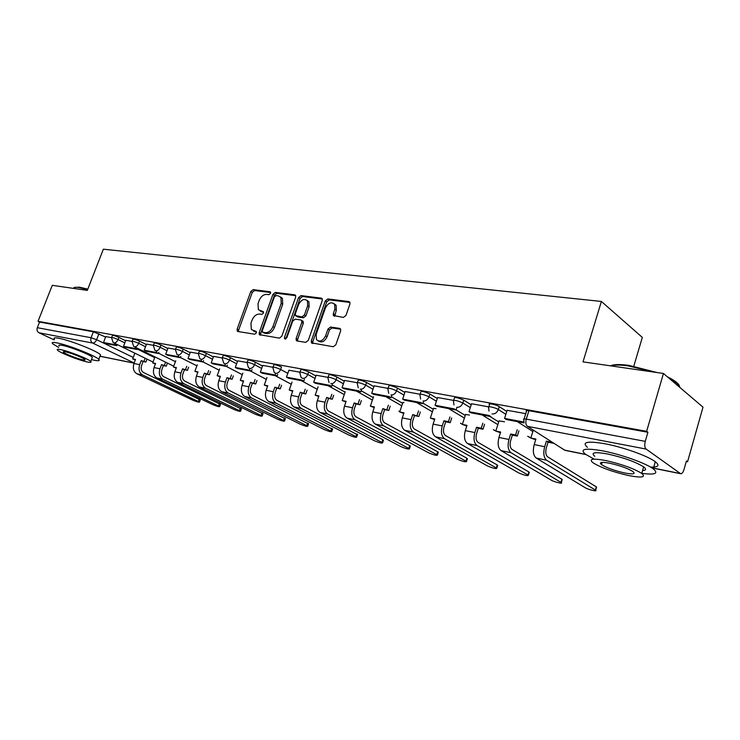 <?xml version="1.0" encoding="UTF-8"?>
<svg xmlns="http://www.w3.org/2000/svg" width="740" height="740" viewBox="0 0 740 740"><rect width="100%" height="100%" fill="white"/><g stroke="black" fill="none" stroke-linecap="round" stroke-linejoin="round"><path stroke-width="1.11" d="M270.553 293.345L269.961 291.736L253.108 289.627L250.786 291.514L237.133 329.161L237.272 331.141L237.929 331.52L254.699 334.203L256.354 332.88L256.262 331.502L251.36 329.559L250.943 323.278L252.09 320.096C253.866 316.045 256.382 314.028 259.62 314.065L261.821 314.38L263.477 313.048L263.403 311.716L258.362 309.699L258.029 303.631L259.167 300.477C260.933 296.444 263.449 294.418 266.696 294.409L268.897 294.687L270.553 293.345M343.397 317.423L345.996 315.407L349.918 304.038L349.891 302.272L348.882 301.568L327.82 298.942L325.295 300.93L311.318 340.89L311.429 342.851L333.25 346.755L335.849 344.766L340.641 330.9L340.567 329.032L339.614 328.375L330.539 327.052L327.977 329.041L325.609 335.84C322.76 341.112 319.699 342.361 316.433 339.577L316.165 334.397L325.378 308.043C328.366 302.632 331.483 301.448 334.711 304.464L334.841 309.283L333.315 313.695L333.37 315.527L343.397 317.423M38.027 321.327L52.272 285.325L87.311 290.376L103.359 249.195L601.389 301.448L583.009 361.869L663.447 373.469L646.63 431.328L38.027 321.327L39.553 322.048L37.324 327.69L91.066 337.736L96.635 339.697L133.256 357.457M295.658 297.184L295.593 295.362L294.751 294.816L275.326 292.402L272.949 294.317L259.194 332.649L259.333 334.628L279.368 338.143L281.801 336.228L295.658 297.184M301.05 295.602L321.262 298.127L322.178 298.738L322.233 300.542L308.266 340.409L305.75 342.361L297.064 340.974L296.259 340.456L296.139 338.495L301.8 322.418L301.707 320.512L300.865 319.976L295.186 319.162L292.726 321.095L286.843 337.718L284.586 338.726L284.493 337.348L298.599 297.554L301.05 295.602L302.521 296.527L322.298 298.997M663.447 373.469L703 407.157L687.553 461.797L686.267 461.547M633.801 366.198L642.32 337.403L601.389 301.448M646.63 431.328L647.907 432.271L645.262 441.364C644.383 445.045 644.66 447.608 646.094 449.069L680.698 473.739C682.03 473.702 683.131 472.314 683.991 469.576L686.433 460.964L687.553 461.797M39.553 322.048L93.36 331.798L105.617 337.042M54.168 339.901L38.933 332.76C37.176 331.677 36.639 329.985 37.324 327.69M131.942 341.399L125.781 340.289M153.199 345.303L146.52 344.091M175.278 349.345L167.971 348.013L165.704 354.293L178.322 356.68L178.803 355.394M198.209 353.554L190.365 352.138M222.046 357.929L213.564 356.393M246.855 362.48L237.688 360.824M272.69 367.225L262.709 365.394L260.369 372.202L275.132 374.995L275.715 373.349M299.608 372.164L288.914 370.222M327.69 377.317L316.147 375.226M357.004 382.691L344.544 380.434M387.649 388.315L374.116 385.827L371.711 393.273L389.203 396.585L391.099 397.676L373.617 394.355L371.711 393.273M404.022 402.551L402.875 402.468M419.7 394.198L405.095 391.516L402.68 399.128L420.977 402.597L422.855 403.698L404.567 400.229L402.68 399.128M435.999 408.665L433.529 408.341M453.259 400.349L437.599 397.519M469.465 415.075L465.553 414.474M488.437 406.806L471.537 403.753M504.523 421.791L499.028 420.894M525.751 413.651L507.113 410.284M488.881 406.713L489.547 404.623C487.013 402.68 496.207 404.567 499.25 406.63L506.752 411.431M453.703 400.248L454.369 398.175C454.786 396.918 457.903 397.574 463.74 400.164L471.195 404.808M489.852 416.407L498.704 421.92M420.135 394.078L420.81 392.034C421.199 390.84 424.214 391.497 429.857 393.995L437.285 398.49M456.118 409.895L465.247 415.418M388.075 388.195L388.759 386.16C389.12 385.041 392.034 385.688 397.51 388.102L404.891 392.468M423.021 403.18L433.242 409.211M357.42 382.562L358.105 380.554C358.456 379.5 361.286 380.138 366.587 382.478L373.922 386.715M391.395 396.797L402.606 403.272M328.088 377.178L328.782 375.18C329.115 374.19 331.853 374.829 336.996 377.095L344.285 381.211M361.139 390.739L373.247 397.593M299.987 372.026L300.68 370.037C301.014 369.112 303.668 369.741 308.663 371.933L315.897 375.948M332.158 384.967L345.09 392.144M247.197 362.332L247.891 360.38C248.214 359.566 250.731 360.186 255.439 362.249L262.552 366.06M222.361 357.781L223.064 355.848C223.378 355.071 225.829 355.69 230.408 357.688L237.475 361.416M198.496 353.396L199.208 351.482C199.513 350.76 201.9 351.371 206.358 353.313L213.361 356.957M175.547 349.188L176.25 347.291C176.564 346.607 178.886 347.217 183.233 349.104L190.171 352.666M153.448 345.136L154.151 343.258C154.466 342.62 156.741 343.212 160.969 345.043L167.851 348.54M132.164 341.233L132.867 339.364C133.181 338.772 135.401 339.364 139.527 341.14L146.344 344.562M111.648 337.468L112.35 335.627C112.665 335.063 114.83 335.646 118.853 337.385L125.615 340.733M111.444 337.634L105.728 336.589L103.508 342.528L114.82 344.664L115.237 343.582M287.814 373.349L280.627 369.454C279.452 372.146 277.796 373.432 275.641 373.312L274.216 372.461L272.875 367.567C273.19 366.707 275.779 367.336 280.627 369.454L281.496 366.985C276.649 364.866 274.068 364.237 273.745 365.107L273.042 367.077M647.907 432.271L528.896 410.709C526.39 410.312 525.576 410.534 526.455 411.385L524.114 418.905M260.212 310.994L262.182 311.975L260.683 311.096M263.579 312.169L262.182 311.975M253.21 330.789L255.087 331.714L253.579 330.863M256.447 331.927L255.087 331.714M270.664 292.541L254.588 290.524L252.275 292.402L238.65 330.012L238.585 331.622M295.741 295.676L276.806 293.308L274.429 295.214L260.702 333.509L260.656 335.155M276.048 295.593L274.383 296.934L262.302 330.651L262.386 332.029L265.244 332.695C268.555 332.778 271.108 330.743 272.93 326.608L281.209 303.4L280.95 297.48L278.416 295.889L276.048 295.593M263.921 332.907L262.894 332.325M280.516 296.934L282.43 298.387L282.699 304.297L274.429 327.478C272.616 331.613 270.054 333.638 266.752 333.555L264.402 333.185M302.281 320.855L303.197 321.41L303.289 323.306L297.637 339.364L297.61 341.057M302.521 296.527L300.07 298.47L285.881 338.901M307.646 305.824L307.47 300.921C304.353 298.211 301.384 299.441 298.562 304.621L295.353 313.695L295.436 315.582L301.948 316.905L304.427 314.953L307.646 305.824L309.126 306.73L308.941 301.837L307.1 300.421M296.962 316.526L296.268 316.11M309.126 306.73L305.916 315.86L303.437 317.802L297.757 316.998M334.23 303.779L336.173 305.398L336.312 310.217L334.739 316.23M318.385 341.038C321.715 343.027 324.62 341.593 327.099 336.728L325.609 335.84M340.659 329.217L332.019 327.959L329.457 329.938L327.099 336.728M349.974 302.466L329.282 299.876L326.756 301.855L312.807 341.769L312.798 343.49M147.01 359.122L145.9 362.073L141.21 360.602L143.079 361.518L141.562 365.569C140.637 368.77 141.294 371.091 143.532 372.525L200.263 399.942M135.291 359.964L132.701 358.909L135.485 359.464L133.958 363.507C132.59 368.233 133.57 371.656 136.9 373.765L192.65 400.118C196.794 401.829 199.069 402.477 199.495 402.051L142.617 374.976C139.287 372.858 138.306 369.417 139.675 364.663L141.21 360.602M145.9 362.073L143.079 361.518M117.207 344.544L116.791 345.626L105.478 343.48L103.508 342.528M116.791 345.626L114.82 344.664M132.701 358.909L134.865 353.184M144.032 361.166L145.142 358.206M167.444 363.1L166.306 366.143L161.514 364.635L163.392 365.56L161.847 369.686C160.913 372.951 161.57 375.31 163.808 376.753L220.455 404.419M155.391 363.969L152.708 362.887L155.585 363.46L154.04 367.577C152.662 372.396 153.633 375.865 156.963 378.001L212.685 404.595C216.922 406.343 219.253 407 219.688 406.547L162.883 379.25C159.553 377.113 158.582 373.617 159.97 368.77L161.514 364.635M166.306 366.143L163.392 365.56M137.631 348.355L137.196 349.502L135.217 348.531L123.497 346.311L125.791 340.271M135.217 348.531L135.651 347.375M137.196 349.502L125.467 347.273L123.497 346.311M152.708 362.887L154.938 356.911M164.437 365.218L165.566 362.165M188.617 367.207L187.451 370.351L182.549 368.825L184.427 369.75L182.873 373.959C181.929 377.28 182.577 379.675 184.815 381.137L241.332 409.044M176.213 368.113L173.419 367.003L176.407 367.595L174.853 371.785C173.456 376.697 174.418 380.231 177.748 382.386L233.405 409.22C237.734 411.014 240.13 411.68 240.565 411.2L183.881 383.681C180.56 381.516 179.598 377.964 180.995 373.034L182.549 368.825M187.451 370.351L184.427 369.75M158.804 352.296L158.342 353.517L156.371 352.527L144.208 350.224L146.529 344.072M156.371 352.527L156.825 351.315M158.342 353.517L146.178 351.204L144.208 350.224M173.419 367.003L175.732 360.769M185.583 369.427L186.739 366.272M210.558 371.471L209.374 374.718L204.36 373.154L206.238 374.098L204.675 378.381C203.713 381.766 204.36 384.208 206.59 385.688L262.94 413.836M197.793 372.414L194.898 371.276L197.987 371.887L196.424 376.161C195.008 381.156 195.971 384.754 199.291 386.937L254.847 414.002C259.278 415.852 261.719 416.518 262.173 416.01L205.646 388.278C202.325 386.086 201.382 382.478 202.797 377.446L204.36 373.154M209.374 374.718L206.238 374.098M180.773 356.393L180.301 357.679L167.675 355.283L165.704 354.293M180.301 357.679L178.322 356.68M194.898 371.276L197.293 364.755M207.505 373.783L208.689 370.527M233.331 375.892L232.12 379.25L226.995 377.65L228.863 378.603L227.282 382.978C226.32 386.428 226.949 388.898 229.178 390.406L285.316 418.785M220.187 376.873L217.172 375.698L220.381 376.336L218.799 380.693C217.375 385.79 218.319 389.444 221.63 391.654L277.038 418.96C281.579 420.847 284.086 421.532 284.548 420.995L228.225 393.042C224.914 390.822 223.98 387.159 225.413 382.034L226.995 377.65M232.12 379.25L228.863 378.603M203.593 360.639L203.102 362.008L201.123 361L188.016 358.512L190.374 352.12M201.123 361L201.631 359.631M203.102 362.008L189.986 359.52L188.016 358.512M217.172 375.698L219.651 368.871M230.251 378.297L231.472 374.93M256.974 380.471L255.735 383.958L250.481 382.321L252.349 383.283L250.758 387.742C249.787 391.257 250.407 393.782 252.627 395.299L308.497 423.918M243.423 381.507L240.287 380.295L243.617 380.961L242.026 385.401C240.583 390.591 241.508 394.309 244.82 396.548L300.033 424.094C304.686 426.036 307.248 426.721 307.729 426.157L251.665 397.99C248.372 395.743 247.447 392.015 248.89 386.789L250.481 382.321M255.735 383.958L252.349 383.283M227.319 365.051L226.792 366.504L224.821 365.477L211.196 362.905L213.573 356.375M224.821 365.477L225.349 364.034M226.792 366.504L213.157 363.914L211.196 362.905M240.287 380.295L242.859 373.136M253.866 382.996L255.115 379.5M74.703 287.388L79.393 287.185L87.801 289.118M87.635 289.562L78.727 287.499C75.674 287.074 73.991 287.259 73.686 288.036M91.464 359.594L94.026 360.186C98.577 361.092 100.159 360.824 98.781 359.372C95.765 355.838 68.182 344.923 57.054 342.907C52.818 342.102 51.356 342.389 52.66 343.758L58.608 347.411M100.011 356.18L100.538 354.793C97.541 351.195 70.004 340.243 58.858 338.282C54.621 337.496 53.151 337.81 54.446 339.207M59.163 345.996C58.22 345.007 59.283 344.794 62.364 345.386C70.392 346.857 90.178 354.682 92.371 357.235L92.001 358.197M87.376 361.99C90.622 362.646 91.742 362.471 90.752 361.444C88.532 358.946 68.728 351.139 60.708 349.632C57.627 349.03 56.564 349.215 57.517 350.196C59.838 352.749 79.245 360.399 87.376 361.99M65.536 351.87C63.529 351.472 62.835 351.593 63.455 352.231C64.935 353.868 77.487 358.817 82.723 359.834C84.785 360.25 85.507 360.13 84.869 359.483C83.435 357.864 70.716 352.851 65.536 351.87M610.482 365.828C613.728 364.311 619.88 364.163 628.926 365.394L657.166 372.562M667.351 376.789L671.402 378.899C677.119 382.201 679.82 384.939 679.487 387.131M680.18 387.714L677.729 383.829L669.154 378.325M653.827 372.081L628.306 365.921C620.212 364.802 614.348 364.783 610.685 365.856M641.784 473.322C655.057 475.08 658.877 473.591 653.254 468.855C646.038 463.296 621.174 454.406 603.072 450.938C585.266 447.82 579.365 448.912 585.377 454.194L593.97 459.031M650.553 467.107C658.415 467.301 659.997 465.506 655.307 461.732C648.129 456.081 623.293 447.191 605.191 443.806C587.375 440.79 581.455 441.974 587.421 447.349M594.775 456.33C590.437 452.492 594.729 451.714 607.633 453.999C623.58 457.561 635.577 461.853 643.643 466.894C646.52 469.105 646.159 470.344 642.57 470.603M628.343 475.505C641.719 478.059 646.187 477.365 641.756 473.424C633.662 468.448 621.646 464.147 605.699 460.53C592.796 458.19 588.522 458.902 592.888 462.676C600.686 467.56 612.507 471.833 628.343 475.505M609.834 463.268C601.463 461.732 598.688 462.186 601.509 464.637C606.569 467.791 614.209 470.557 624.421 472.916C632.987 474.534 635.845 474.081 632.996 471.565C627.816 468.365 620.101 465.599 609.834 463.268M281.542 385.226L280.266 388.842L274.892 387.177L276.751 388.149L275.151 392.69C274.161 396.279 274.771 398.842 276.982 400.377L332.528 429.246M267.556 386.317L264.291 385.068L267.75 385.753L266.15 390.285C264.689 395.586 265.604 399.36 268.897 401.626L323.861 429.413C328.634 431.401 331.261 432.105 331.761 431.503L276.02 403.134C272.736 400.858 271.821 397.056 273.282 391.728L274.892 387.177M280.266 388.842L276.751 388.149M251.989 369.639L251.434 371.175L249.472 370.148L235.292 367.466L237.697 360.805M249.472 370.148L250.028 368.603M251.434 371.175L237.253 368.483L235.292 367.466M264.291 385.068L266.964 377.539M278.407 387.871L279.692 384.245M307.082 390.165L305.777 393.93L300.264 392.219L302.114 393.199L300.505 397.843C299.506 401.506 300.107 404.114 302.308 405.668L357.466 434.769M292.642 391.312L289.248 390.026L292.846 390.748L291.227 395.364C289.756 400.766 290.654 404.614 293.928 406.907L348.586 434.935C353.47 436.979 356.171 437.682 356.689 437.053L301.328 408.471C298.063 406.177 297.166 402.301 298.646 396.871L300.264 392.219M305.777 393.93L302.114 393.199M277.667 374.403L277.084 376.04L262.321 373.238L260.369 372.202M277.084 376.04L275.132 374.995M289.248 390.026L292.032 382.099M303.927 392.949L305.241 389.175M333.666 395.299L332.315 399.212L326.673 397.463L328.514 398.453L326.877 403.198C325.868 406.935 326.46 409.59 328.643 411.163L382.728 439.634L383.348 440.494M318.746 396.511L315.203 395.188L318.949 395.928L317.321 400.645C315.823 406.168 316.711 410.08 319.957 412.402L374.236 440.661C379.259 442.761 382.034 443.482 382.571 442.816L327.663 414.03C324.416 411.699 323.546 407.768 325.036 402.218L326.673 397.463M332.315 399.212L328.514 398.453M304.418 379.352L303.807 381.109L301.864 380.055L286.473 377.141L288.924 370.204M303.807 381.109L288.424 378.196L286.473 377.141M315.203 395.188L318.098 386.817M330.484 398.222L331.835 394.3M361.342 400.636L359.954 404.725L354.164 402.93L355.996 403.929L354.349 408.776C353.332 412.587 353.905 415.297 356.07 416.888L409.683 445.591L410.228 446.451M345.922 401.922L342.222 400.553L346.117 401.33L344.479 406.149C342.971 411.782 343.832 415.778 347.06 418.118L400.886 446.608C406.038 448.773 408.896 449.504 409.461 448.801L355.08 419.811C351.861 417.462 351.01 413.447 352.527 407.777L354.164 402.93M359.954 404.725L355.996 403.929M332.315 384.513L331.668 386.4L329.735 385.327L313.686 382.293L316.156 375.199M331.668 386.4L315.629 383.357L313.686 382.293M342.222 400.553L345.247 391.7M358.142 403.716L359.529 399.628M390.193 406.186L388.768 410.46L382.821 408.628L384.634 409.636L382.978 414.585C381.951 418.489 382.506 421.245 384.652 422.855L437.701 451.789L438.182 452.639M374.227 407.564L370.37 406.149L374.431 406.963L372.784 411.884C371.258 417.638 372.091 421.707 375.291 424.085L428.589 452.797C433.881 455.017 436.822 455.757 437.414 455.017L383.653 425.842C380.471 423.465 379.639 419.377 381.165 413.586L382.821 408.628M388.768 410.46L384.634 409.636M361.425 389.888L360.741 391.913L358.826 390.831L342.074 387.668L344.553 380.406M360.741 391.913L343.998 388.74L342.074 387.668M370.37 406.149L373.534 396.751M386.964 409.451L388.389 405.168M420.292 411.967L418.822 416.454L412.717 414.567L414.502 415.593L412.837 420.653C411.801 424.631 412.337 427.443 414.456 429.08L466.857 458.236L467.273 459.078M403.753 413.447L399.72 411.986L403.966 412.828L402.301 417.869C400.756 423.743 401.57 427.887 404.725 430.292L457.403 459.226C462.842 461.51 465.867 462.269 466.505 461.492L413.447 432.132C410.302 429.727 409.507 425.555 411.052 419.636L412.717 414.567M418.822 416.454L414.502 415.593M391.83 395.493L391.099 397.676M399.72 411.986L402.921 402.338M417.036 415.427L418.507 410.94M451.714 417.989L450.197 422.697L448.44 421.671L443.926 420.773L445.684 421.8L444.009 426.98C442.964 431.05 443.482 433.918 445.563 435.573L497.215 464.951L497.558 465.775M434.574 419.589L430.356 418.072L434.778 418.951L433.104 424.103C431.55 430.116 432.327 434.343 435.444 436.776L487.41 465.923C492.988 468.281 496.115 469.049 496.79 468.226L444.555 438.7C441.456 436.258 440.689 432.012 442.243 425.953L443.926 420.773M450.197 422.697L445.684 421.8M423.632 401.33L422.855 403.698M430.356 418.072L433.575 408.203M448.44 421.671L449.966 416.953M484.561 424.27L482.989 429.237L481.259 428.192L476.541 427.257L478.271 428.293L476.588 433.594C475.524 437.766 476.024 440.689 478.077 442.363L528.86 471.944L529.119 472.758M466.774 426L462.352 424.436L466.986 425.352L465.293 430.625C463.721 436.776 464.47 441.086 467.532 443.547L518.666 472.906C524.41 475.321 527.639 476.107 528.36 475.256L477.06 445.563C474.007 443.094 473.276 438.755 474.849 432.558L476.541 427.257M482.989 429.237L478.271 428.293M456.904 407.435L456.081 410.006L454.231 408.887L435.074 405.261L437.608 397.482M456.081 410.006L436.933 406.371L435.074 405.261M462.352 424.436L465.589 414.335M481.259 428.192L482.841 423.215M518.934 430.819L517.297 436.073L515.595 435.018L510.655 434.038L512.367 435.083L510.674 440.513C509.592 444.777 510.063 447.765 512.08 449.457L561.854 479.243L562.048 480.047M500.453 432.715L495.819 431.087L500.656 432.049L498.964 437.451C497.373 443.741 498.085 448.144 501.091 450.632L551.263 480.177C554.075 481.934 563.602 484.219 561.281 482.573L511.053 452.732C508.066 450.235 507.363 445.813 508.963 439.477L510.655 434.038M517.297 436.073L512.367 435.083M468.993 411.68L470.834 412.8L490.888 416.611L489.075 415.482L468.993 411.68L471.546 403.707M493.617 429.783L495.819 431.078L499.075 420.746M515.595 435.018L517.232 429.755M548.053 442.196L553.224 443.223L551.559 442.168L546.388 441.142L548.053 442.196L546.351 447.756C545.269 452.131 545.713 455.174 547.674 456.885L596.311 486.865L596.422 487.651M535.705 439.736L530.839 438.043L535.908 439.051L534.206 444.583C532.596 451.039 533.272 455.526 536.213 458.042L585.284 487.771C588.069 489.566 598.124 491.943 595.663 490.222L546.647 460.243C543.724 457.718 543.067 453.204 544.686 446.71L546.388 441.142M523.827 422.05L504.56 418.405L507.131 410.238M524.022 422.892L506.354 419.543L504.56 418.405M528.009 436.507L530.839 438.043L533.29 430.107M270.498 292.06L269.961 291.736M256.243 331.474L255.772 331.206M263.394 311.697L262.885 311.401M646.094 449.069L527.37 426.332L564.666 450.161L585.654 454.406M653.466 468.115L680.143 473.507M98.919 333.749L96.635 339.697C95.59 341.991 94.258 343.11 92.657 343.055L38.933 332.76M134.144 362.998L92.657 343.055C90.891 341.926 90.354 340.16 91.066 337.736L93.36 331.798M99.992 356.208L134.107 363.1M499.25 406.63L498.335 409.535L505.846 414.317M517.316 421.624L532.856 431.522M463.74 400.164L462.824 402.995L470.298 407.62M482.166 414.955L497.844 424.649M429.857 393.995L428.95 396.76L436.387 401.237M448.597 408.582L464.387 418.082M397.51 388.102L396.603 390.803L404.003 395.151M416.518 402.495L432.391 411.819M366.587 382.478L365.69 385.115L373.034 389.332M385.827 396.677L401.764 405.825M336.996 377.095L336.108 379.675L343.406 383.773M356.43 391.099L372.414 400.081M308.663 371.933L307.785 374.459L315.018 378.454M328.246 385.753L344.257 394.587M301.217 380.619L317.238 389.305M255.439 362.249L254.569 364.663L261.701 368.464M275.262 375.698L291.273 384.236M230.408 357.688L229.557 360.056L236.624 363.766M250.314 370.962L266.317 379.37M206.358 353.313L205.507 355.635L212.519 359.261M226.32 366.411L242.304 374.69M183.233 349.104L182.392 351.371L189.338 354.923M203.112 361.971L219.179 370.185M160.969 345.043L160.136 347.273L167.018 350.751M180.366 357.494L196.896 365.838M139.527 341.14L138.695 343.332L145.521 346.736M158.462 353.202L175.408 361.657M118.853 337.385L118.039 339.531L124.801 342.87M137.353 349.067L154.679 357.624M111.537 337.764C111.842 337.209 114.016 337.801 118.039 339.531C116.975 341.871 115.616 343.009 113.951 342.944L113.201 342.583L111.537 337.764M132.044 341.547C132.349 340.955 134.569 341.556 138.695 343.332C137.621 345.71 136.225 346.875 134.504 346.81L133.69 346.403L132.044 341.547M153.319 345.478C153.633 344.849 155.899 345.45 160.136 347.273C159.044 349.706 157.602 350.88 155.826 350.815L154.928 350.362L153.319 345.478M175.408 349.558C175.713 348.882 178.044 349.493 182.392 351.371C181.281 353.85 179.802 355.052 177.961 354.969L176.98 354.46L175.408 349.558M198.357 353.794C198.662 353.082 201.049 353.692 205.507 355.635C204.388 358.16 202.871 359.372 200.956 359.289L199.883 358.715L198.357 353.794M222.213 358.206C222.518 357.439 224.969 358.058 229.557 360.056C228.419 362.637 226.856 363.877 224.858 363.775L223.684 363.127L222.213 358.206M247.031 362.794C247.345 361.98 249.861 362.6 254.569 364.663C253.422 367.29 251.804 368.557 249.732 368.446L248.446 367.706L247.031 362.794M299.802 372.553C300.125 371.637 302.789 372.266 307.785 374.459C306.591 377.197 304.88 378.51 302.642 378.381L301.05 377.4L299.802 372.553M329.041 382.515L327.894 377.752C328.227 376.771 330.965 377.409 336.108 379.675C334.906 382.478 333.139 383.81 330.799 383.671M358.234 387.834L357.216 383.172C357.559 382.136 360.389 382.784 365.69 385.115C364.469 387.982 362.637 389.342 360.204 389.194M388.731 393.347L387.853 388.851C388.213 387.742 391.136 388.398 396.603 390.803C395.364 393.745 393.476 395.132 390.933 394.966M420.616 399.064L419.904 394.781C420.283 393.606 423.299 394.272 428.95 396.76C427.692 399.767 425.731 401.182 423.077 401.006M453.99 404.974L453.463 400.997C453.87 399.748 456.987 400.414 462.824 402.995C461.547 406.075 459.512 407.518 456.728 407.324M488.964 411.079L488.631 407.518C486.088 405.575 495.282 407.481 498.335 409.535C497.04 412.689 494.93 414.16 492.017 413.956M398.916 411.125L399.785 411.792M460.493 423.197L462.389 424.344M495.855 430.967L493.349 429.616M530.895 437.867L527.694 436.313M528.896 410.709L526.288 419.118L645.262 441.364M524.013 422.836L523.855 419.746C522.967 418.914 523.781 418.701 526.288 419.118C525.437 422.522 525.798 424.927 527.37 426.332M585.858 454.554L565.268 450.392L562.123 448.542M238.65 330.012L237.133 329.161M252.275 292.402L250.786 291.514M254.588 290.524L253.108 289.627M260.702 333.509L259.194 332.649M274.429 295.214L272.949 294.317M276.806 293.308L275.326 292.402M295.575 295.334L294.751 294.816M266.752 333.555L265.244 332.695M274.429 327.478L272.93 326.608M282.699 304.297L281.209 303.4M322.15 298.692L321.262 298.127M297.637 339.364L296.139 338.495M303.289 323.306L301.8 322.418M286.001 338.208L284.493 337.348M300.07 298.47L298.599 297.554M303.437 317.802L301.948 316.905M305.916 315.86L304.427 314.953M334.776 314.62L333.315 313.695M336.312 310.217L334.841 309.283M329.457 329.938L327.977 329.041M332.019 327.959L330.539 327.052M340.502 328.921L339.614 328.375M312.807 341.769L311.318 340.89M326.756 301.855L325.295 300.93M329.282 299.876L327.82 298.942M349.835 302.188L348.882 301.568M198.357 401.394L199.217 399.054M133.958 363.507L139.675 364.663M136.9 373.765L142.617 374.976M218.587 405.909L219.447 403.522M154.04 367.577L159.97 368.77M156.963 378.001L162.883 379.25M239.51 410.58L240.38 408.156M174.853 371.785L180.995 373.034M177.748 382.386L183.881 383.681M261.164 415.418L262.043 412.948M196.424 376.161L202.797 377.446M199.291 386.937L205.646 388.278M283.587 420.422L284.465 417.906M218.799 380.693L225.413 382.034M221.63 391.654L228.225 393.042M306.813 425.611L307.701 423.039M242.026 385.401L248.89 386.789M244.82 396.548L251.665 397.99M330.9 430.985L331.788 428.368M266.15 390.285L273.282 391.728M268.897 401.626L276.02 403.134M355.885 436.563L356.782 433.899M291.227 395.364L298.646 396.871M293.928 406.907L301.328 408.471M381.822 442.354L382.728 439.634M317.321 400.645L325.036 402.218M319.957 412.402L327.663 414.03M408.767 448.366L409.683 445.591M344.479 406.149L352.527 407.777M347.06 418.118L355.08 419.811M436.785 454.619L437.701 451.789M372.784 411.884L381.165 413.586M375.291 424.085L383.653 425.842M465.941 461.131L466.857 458.236M402.301 417.869L411.052 419.636M404.725 430.292L413.447 432.132M496.29 467.911L497.215 464.951M433.104 424.103L442.243 425.953M435.444 436.776L444.555 438.7M527.925 474.969L528.86 471.944M465.293 430.625L474.849 432.558M467.532 443.547L477.06 445.563M560.92 482.341L561.854 479.243M498.964 437.451L508.963 439.477M501.091 450.632L511.053 452.732M595.376 490.028L596.311 486.865M534.206 444.583L544.686 446.71M536.213 458.042L546.647 460.243M153.013 362.064L113.942 342.944M173.724 366.198L134.504 346.81M399.091 411.227L399.804 411.745M460.733 423.336L462.371 424.381M653.438 468.226L680.541 473.702M99.974 356.273L134.079 363.174M237.965 331.52L237.272 331.141M260.091 335.063L259.333 334.628M282.43 298.387L280.95 297.48M297.175 340.992L296.259 340.456M303.197 321.41L301.707 320.512M285.187 339.068L284.586 338.726M308.941 301.837L307.47 300.921M334.425 316.193L333.37 315.527M336.173 305.398L334.711 304.464M312.41 343.425L311.429 342.851M200.346 399.711L199.495 402.051M220.548 404.16L219.688 406.547M241.434 408.776L240.565 411.2M263.042 413.54L262.173 416.01M285.427 418.479L284.548 420.995M308.617 423.595L307.729 426.157M98.781 359.372L100.538 354.793M92.371 357.235L90.752 361.444M63.686 351.639L63.455 352.231M671.402 378.899L671.855 379.768M653.254 468.855L655.307 461.732M643.643 466.894L641.756 473.424M602.184 462.361L601.509 464.637M677.313 385.272L677.729 383.829M332.649 428.895L331.761 431.503M357.587 434.389L356.689 437.053M383.477 440.096L382.571 442.816M410.367 446.026L409.461 448.801M438.33 452.186L437.414 455.017M467.421 458.596L466.505 461.492M497.715 465.275L496.79 468.226M529.285 472.231L528.36 475.256M562.215 479.483L561.281 482.573M596.597 487.059L595.663 490.222"/></g></svg>
